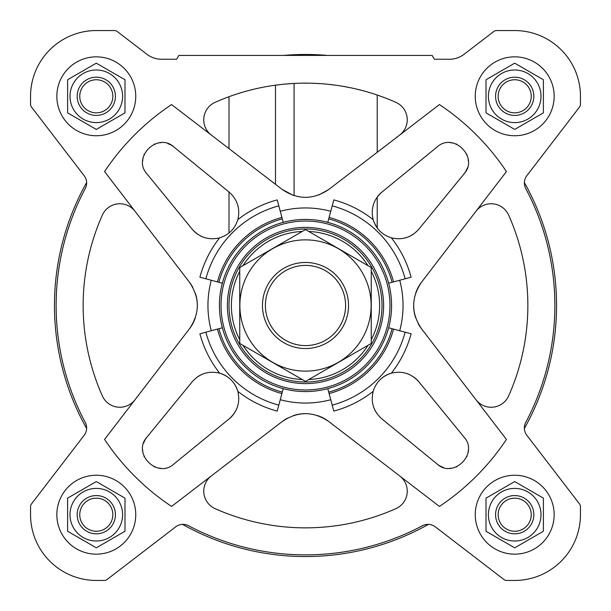 <?xml version="1.0" encoding="UTF-8"?>
<svg xmlns="http://www.w3.org/2000/svg" width="611" height="611" viewBox="0 0 611 611"><rect width="100%" height="100%" fill="white"/><g stroke="black" fill="none" stroke-linecap="round" stroke-linejoin="round"><path stroke-width="0.92" d="M439.431 104.565L328.787 189.463C313.237 199.95 297.71 199.95 282.213 189.463L171.569 104.565A241.475 241.475 0 0 0 104.565 171.569L189.463 282.213C199.95 297.763 199.95 313.29 189.463 328.787L104.565 439.431A241.475 241.475 0 0 0 171.569 506.435L282.213 421.537C297.763 411.05 313.29 411.05 328.787 421.537L439.431 506.435A241.475 241.475 0 0 0 506.435 439.431L421.537 328.787C411.05 313.237 411.05 297.71 421.537 282.213L506.435 171.569A241.475 241.475 0 0 0 439.431 104.565L399.762 135A19.124 19.124 0 0 0 395.897 102.35A222.351 222.351 0 0 0 215.103 102.35A19.124 19.124 0 0 0 211.238 135L228.995 148.626L228.995 96.729M377.224 95.033L377.224 152.292L399.762 135M371.511 93.178L367.28 91.902M362.117 90.481L356.121 88.985M349.515 87.549L342.397 86.235M335.049 85.12L327.595 84.249M320.363 83.646L313.481 83.295M307.272 83.157L301.834 83.18M297.412 83.295L294.074 83.44L294.074 195.612M275.5 184.316L275.5 85.181L279.578 84.669M286.368 83.974L294.074 83.44M374.161 222.519L377.224 228.002A26.296 26.296 0 0 0 377.621 228.529M406.414 237.595A26.296 26.296 0 0 0 413.639 234.013M418.848 229.163L464.009 173.906C479.123 157.554 453.507 131.861 437.094 146.991L381.837 192.152C373.52 199.576 370.625 208.741 373.168 219.639C376.116 228.865 382.18 234.937 391.361 237.832C402.244 240.383 411.409 237.488 418.848 229.163L464.009 173.906A19.124 19.124 0 0 0 467.354 167.819M437.094 146.991L381.837 192.152A26.296 26.296 0 0 0 377.224 197.032L377.224 228.002M468.309 160.907A19.124 19.124 0 0 0 468.186 159.502M467.041 154.911A19.124 19.124 0 0 0 466.705 154.087M456.936 144.303A19.124 19.124 0 0 0 456.027 143.936M453.438 143.15A19.124 19.124 0 0 0 450.116 142.691M229.163 192.152L173.906 146.991C157.554 131.877 131.861 157.493 146.991 173.906L192.152 229.163C199.576 237.48 208.741 240.375 219.639 237.832C228.865 234.884 234.937 228.82 237.832 219.639C240.383 208.756 237.488 199.591 229.163 192.152L173.906 146.991A19.124 19.124 0 0 0 167.819 143.646M146.991 173.906L192.152 229.163A26.296 26.296 0 0 0 197.75 234.28M201.325 236.32A26.296 26.296 0 0 0 204.578 237.587M160.907 142.691A19.124 19.124 0 0 0 159.502 142.814M154.911 143.959A19.124 19.124 0 0 0 154.087 144.295M144.303 154.064A19.124 19.124 0 0 0 143.936 154.973M143.15 157.562A19.124 19.124 0 0 0 142.691 160.884M237.832 219.639A109.323 109.323 0 0 1 277.203 199.904L278.799 205.861A103.16 103.16 0 0 0 205.861 278.799L222.358 283.221A86.075 86.075 0 0 0 327.779 388.642L332.201 405.139A103.16 103.16 0 0 0 405.139 332.201L411.096 333.797A109.323 109.323 0 0 1 391.361 373.168A26.296 26.296 0 0 0 382.471 377.621M464.009 437.094L418.848 381.837C411.424 373.52 402.259 370.625 391.361 373.168C382.135 376.116 376.063 382.18 373.168 391.361C370.617 402.244 373.512 411.409 381.837 418.848L437.094 464.009C453.446 479.123 479.139 453.507 464.009 437.094L418.848 381.837A26.296 26.296 0 0 0 413.25 376.72M373.168 391.361A109.323 109.323 0 0 1 333.797 411.096L332.201 405.139M391.361 237.832A109.323 109.323 0 0 1 411.096 277.203L405.139 278.799A103.16 103.16 0 0 0 332.201 205.861L327.779 222.358A86.075 86.075 0 0 0 222.358 327.779L205.861 332.201A103.16 103.16 0 0 0 278.799 405.139L277.203 411.096A109.323 109.323 0 0 1 237.832 391.361A26.296 26.296 0 0 0 235.258 385.274M173.906 464.009L229.163 418.848C237.48 411.424 240.375 402.259 237.832 391.361C234.884 382.135 228.82 376.063 219.639 373.168C208.756 370.617 199.591 373.512 192.152 381.837L146.991 437.094C131.877 453.446 157.493 479.139 173.906 464.009L229.163 418.848A26.296 26.296 0 0 0 234.28 413.25M225.688 375.719A26.296 26.296 0 0 0 219.639 373.168A109.323 109.323 0 0 1 199.904 333.797L205.861 332.201M205.861 278.799L199.904 277.203A109.323 109.323 0 0 1 219.639 237.832M332.201 205.861L333.797 199.904A109.323 109.323 0 0 1 373.168 219.639M30.55 506.786L30.55 514.699A65.751 65.751 0 0 0 96.301 580.45L104.214 580.45A4.781 4.781 0 0 0 107.124 579.465L175.701 526.835A11.953 11.953 0 0 1 188.585 525.765A249.364 249.364 0 0 0 422.415 525.765A11.953 11.953 0 0 1 435.299 526.835L503.876 579.465A4.781 4.781 0 0 0 506.786 580.45L514.699 580.45A65.751 65.751 0 0 0 580.45 514.699L580.45 506.786A4.781 4.781 0 0 0 579.465 503.876L526.835 435.299A11.953 11.953 0 0 1 525.765 422.415A249.364 249.364 0 0 0 525.765 188.585A11.953 11.953 0 0 1 526.835 175.701L579.465 107.124A4.781 4.781 0 0 0 580.45 104.214L580.45 96.301A65.751 65.751 0 0 0 514.699 30.55L496.628 30.55A4.781 4.781 0 0 0 493.719 31.535L464.055 54.303A23.905 23.905 0 0 1 449.497 59.244L434.337 59.244L432.13 55.418L178.87 55.418L176.663 59.244L161.503 59.244A23.905 23.905 0 0 1 146.946 54.303L117.281 31.535A4.781 4.781 0 0 0 114.372 30.55L96.301 30.55A65.751 65.751 0 0 0 30.55 96.301L30.55 104.214A4.781 4.781 0 0 0 31.535 107.124L84.165 175.701A11.953 11.953 0 0 1 85.234 188.585A249.364 249.364 0 0 0 85.234 422.415A11.953 11.953 0 0 1 84.165 435.299L31.535 503.876A4.781 4.781 0 0 0 30.55 506.786L30.55 514.699M171.569 506.435L211.238 476A19.124 19.124 0 0 0 215.103 508.65A222.351 222.351 0 0 0 395.897 508.65A19.124 19.124 0 0 0 399.762 476M104.565 171.569L135 211.238A19.124 19.124 0 0 0 102.35 215.103A222.351 222.351 0 0 0 102.35 395.897A19.124 19.124 0 0 0 135 399.762M506.435 439.431L476 399.762A19.124 19.124 0 0 0 508.65 395.897A222.351 222.351 0 0 0 508.65 215.103A19.124 19.124 0 0 0 476 211.238M218.898 328.703A89.657 89.657 0 0 0 282.297 392.102L283.221 388.642A86.075 86.075 0 0 0 388.642 283.221L405.139 278.799M328.703 392.102A89.657 89.657 0 0 0 392.102 328.703L388.642 327.779A86.075 86.075 0 0 0 262.463 230.958A86.075 86.075 0 0 0 262.463 380.042A86.075 86.075 0 0 0 391.575 305.5A86.075 86.075 0 0 0 262.463 230.958A86.075 86.075 0 0 0 262.463 380.042A86.075 86.075 0 0 0 388.642 283.221A86.075 86.075 0 0 0 327.779 222.358A86.075 86.075 0 0 1 388.642 283.221M382.005 305.5A76.505 76.505 0 0 0 267.244 239.245A76.505 76.505 0 0 0 267.244 371.755A76.505 76.505 0 0 0 382.005 305.5M371.251 339.708A74.114 74.114 0 0 0 371.251 271.292M368.005 265.663A74.114 74.114 0 0 0 308.746 231.454M302.254 231.454A74.114 74.114 0 0 0 242.995 265.663M239.749 271.292A74.114 74.114 0 0 0 239.749 339.708M242.995 345.337A74.114 74.114 0 0 0 302.254 379.546M308.746 379.546A74.114 74.114 0 0 0 368.005 345.337M421.537 282.213A38.256 38.256 0 0 0 415.663 293.188M413.632 305.485A38.256 38.256 0 0 0 415.656 317.773M418.145 323.532A38.256 38.256 0 0 0 421.537 328.787M293.333 195.383L282.213 189.463M318.843 194.962L328.787 189.463M189.463 328.787A38.256 38.256 0 0 0 195.337 317.812M197.368 305.515A38.256 38.256 0 0 0 195.344 293.227M192.855 287.468A38.256 38.256 0 0 0 189.463 282.213M328.787 421.537A38.256 38.256 0 0 0 317.812 415.663M305.515 413.632A38.256 38.256 0 0 0 293.227 415.656M287.468 418.145A38.256 38.256 0 0 0 282.213 421.537M329.1 393.568A91.176 91.176 0 0 0 393.568 329.1L392.102 328.703M393.568 329.1L405.139 332.201M278.799 205.861L282.297 218.898A89.657 89.657 0 0 0 218.898 282.297M327.779 222.358A86.075 86.075 0 0 0 283.221 222.358L282.297 218.898M217.432 329.1A91.176 91.176 0 0 0 281.9 393.568L282.297 392.102M281.9 393.568L278.799 405.139M328.703 218.898A89.657 89.657 0 0 1 392.102 282.297M428.448 524.375A251.045 251.045 0 0 1 182.552 524.375M579.465 107.124L526.835 175.701A11.953 11.953 0 0 0 524.375 182.552A251.045 251.045 0 0 1 524.375 428.448A11.953 11.953 0 0 0 526.835 435.299M283.611 55.418A251.045 251.045 0 0 1 327.389 55.418M31.535 503.876L84.165 435.299A11.953 11.953 0 0 0 86.625 428.448A251.045 251.045 0 0 1 86.625 182.552A11.953 11.953 0 0 0 84.165 175.701M409.675 374.68A26.296 26.296 0 0 0 406.422 373.413M373.405 406.414A26.296 26.296 0 0 0 376.987 413.639M381.837 418.848L437.094 464.009A19.124 19.124 0 0 0 443.181 467.354M450.093 468.309A19.124 19.124 0 0 0 451.498 468.186M456.089 467.041A19.124 19.124 0 0 0 456.913 466.705M466.697 456.936A19.124 19.124 0 0 0 467.064 456.027M467.85 453.438A19.124 19.124 0 0 0 468.309 450.116M192.152 381.837L146.991 437.094A19.124 19.124 0 0 0 143.646 443.181M142.691 450.093A19.124 19.124 0 0 0 142.814 451.498M143.959 456.089A19.124 19.124 0 0 0 144.295 456.913M154.064 466.697A19.124 19.124 0 0 0 154.973 467.064M157.562 467.85A19.124 19.124 0 0 0 160.884 468.309M236.32 409.675A26.296 26.296 0 0 0 237.587 406.422M234.173 383.563A26.296 26.296 0 0 0 233.379 382.471M204.586 373.405A26.296 26.296 0 0 0 197.361 376.987M554.154 96.301A39.448 39.448 0 0 0 494.979 62.131A39.448 39.448 0 0 0 494.979 130.464A39.448 39.448 0 0 0 554.154 96.301M515.379 63.559L514.699 63.17L514.019 63.559M486.692 79.346L514.699 63.17L542.713 79.346M514.019 129.036L486.012 112.867L486.012 79.736M135.749 96.301A39.448 39.448 0 0 0 76.574 62.131A39.448 39.448 0 0 0 76.574 130.464A39.448 39.448 0 0 0 135.749 96.301M96.981 63.559L96.301 63.17L95.622 63.559M68.287 79.346L96.301 63.17L124.988 79.736L124.988 112.867L96.301 129.425L67.607 112.867L96.301 129.425M135.749 514.699A39.448 39.448 0 0 0 76.574 480.536A39.448 39.448 0 0 0 76.574 548.869A39.448 39.448 0 0 0 135.749 514.699M96.981 481.964L124.988 498.133L124.988 531.264L96.301 547.83L124.988 531.264M95.622 547.441L67.607 531.264L67.607 498.133L96.301 481.575M554.154 514.699A39.448 39.448 0 0 0 494.979 480.536A39.448 39.448 0 0 0 494.979 548.869A39.448 39.448 0 0 0 554.154 514.699M514.699 481.575L486.012 498.133L514.699 481.575L543.393 498.133L514.699 481.575M542.713 531.654L515.379 547.441M543.393 79.736L543.393 112.867L514.699 129.425M531.242 96.301A16.535 16.535 0 0 0 506.435 81.973A16.535 16.535 0 0 0 506.435 110.622A16.535 16.535 0 0 0 531.242 96.301M533.831 96.301A19.124 19.124 0 0 0 505.137 79.736A19.124 19.124 0 0 0 505.137 112.867A19.124 19.124 0 0 0 533.831 96.301M541.002 96.301A26.296 26.296 0 0 0 507.894 70.899A26.296 26.296 0 0 0 491.924 109.445A26.296 26.296 0 0 0 541.002 96.301M514.699 547.83L486.012 531.264L486.012 498.133M543.393 498.133L543.393 531.264M67.607 112.867L67.607 79.736M531.242 514.699A16.535 16.535 0 0 0 506.435 500.378A16.535 16.535 0 0 0 506.435 529.027A16.535 16.535 0 0 0 531.242 514.699M533.831 514.699A19.124 19.124 0 0 0 505.137 498.133A19.124 19.124 0 0 0 505.137 531.264A19.124 19.124 0 0 0 533.831 514.699M541.002 514.699A26.296 26.296 0 0 0 507.894 489.296A26.296 26.296 0 0 0 491.924 527.851A26.296 26.296 0 0 0 541.002 514.699M112.836 514.699A16.535 16.535 0 0 0 88.03 500.378A16.535 16.535 0 0 0 88.03 529.027A16.535 16.535 0 0 0 112.836 514.699M115.426 514.699A19.124 19.124 0 0 0 86.739 498.133A19.124 19.124 0 0 0 86.739 531.264A19.124 19.124 0 0 0 115.426 514.699M122.597 514.699A26.296 26.296 0 0 0 89.489 489.296A26.296 26.296 0 0 0 73.526 527.851A26.296 26.296 0 0 0 122.597 514.699M112.836 96.301A16.535 16.535 0 0 0 88.03 81.973A16.535 16.535 0 0 0 88.03 110.622A16.535 16.535 0 0 0 112.836 96.301M115.426 96.301A19.124 19.124 0 0 0 86.739 79.736A19.124 19.124 0 0 0 86.739 112.867A19.124 19.124 0 0 0 115.426 96.301M122.597 96.301A26.296 26.296 0 0 0 89.489 70.899A26.296 26.296 0 0 0 73.526 109.445A26.296 26.296 0 0 0 122.597 96.301M228.995 192.014L228.995 233.012M580.45 104.214L580.45 96.301M514.699 30.55L496.628 30.55M434.337 59.244L449.497 59.244A23.905 23.905 0 0 0 464.055 54.303M117.281 31.535L146.946 54.303A23.905 23.905 0 0 0 161.503 59.244M114.372 30.55L96.301 30.55M30.55 96.301L30.55 104.214M96.301 580.45L104.214 580.45M435.299 526.835L503.876 579.465M506.786 580.45L514.699 580.45M580.45 514.699L580.45 506.786M265.395 305.5A40.105 40.105 0 0 1 325.548 270.772A40.105 40.105 0 0 1 325.548 340.228A40.105 40.105 0 0 1 265.395 305.5M262.463 305.5A43.037 43.037 0 0 1 327.015 268.229A43.037 43.037 0 0 1 327.015 342.771A43.037 43.037 0 0 1 262.463 305.5M239.749 267.542L239.749 343.458L305.5 381.417L371.251 343.458L371.251 267.542L305.5 229.583L239.749 267.542M305.5 371.129A65.629 65.629 0 0 0 362.338 272.682A65.629 65.629 0 0 0 248.662 272.682A65.629 65.629 0 0 0 305.5 371.129M399.724 330.75A97.546 97.546 0 0 0 399.724 280.25M280.25 399.724A97.546 97.546 0 0 0 330.75 399.724M211.276 280.25A97.546 97.546 0 0 0 211.276 330.75M330.75 211.276A97.546 97.546 0 0 0 280.25 211.276M222.358 283.221A86.075 86.075 0 0 1 283.221 222.358M222.358 327.779A86.075 86.075 0 0 0 283.221 388.642M327.779 388.642A86.075 86.075 0 0 0 388.642 327.779M389.971 305.5A84.471 84.471 0 0 0 263.265 232.348A84.471 84.471 0 0 0 263.265 378.652A84.471 84.471 0 0 0 389.971 305.5M383.609 305.5A78.109 78.109 0 0 0 266.442 237.855A78.109 78.109 0 0 0 266.442 373.145A78.109 78.109 0 0 0 383.609 305.5M217.432 281.9A91.176 91.176 0 0 1 281.9 217.432M329.1 217.432A91.176 91.176 0 0 1 393.568 281.9"/></g></svg>
